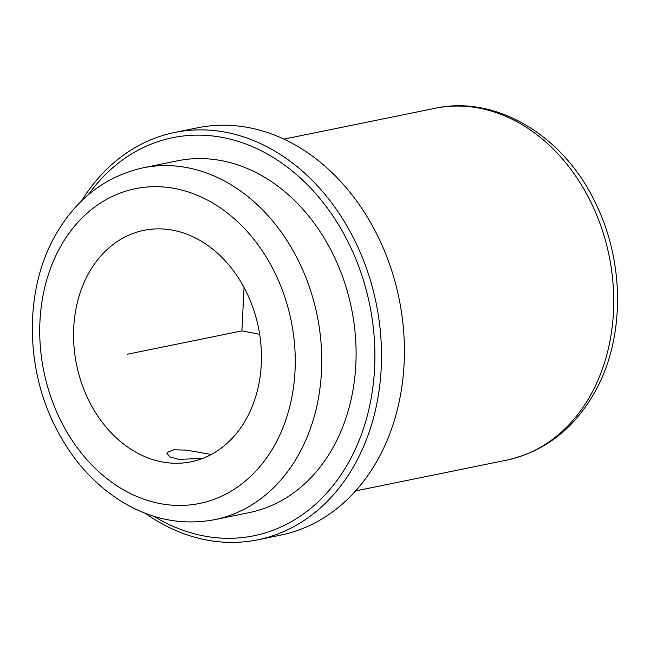 <?xml version="1.0" encoding="UTF-8"?>
<svg xmlns="http://www.w3.org/2000/svg" width="650" height="650" viewBox="0 0 650 650"><rect width="100%" height="100%" fill="white"/><g stroke="black" fill="none" stroke-linecap="round" stroke-linejoin="round"><path stroke-width="0.97" d="M211.283 454.472L186.542 450.133L173.753 449.759L167.221 452.441L166.936 453.375L169.975 456.934L178.653 459.339L202.499 458.477M247.081 417.487A118.105 92.812 78.5 0 1 191.092 461.793A118.105 92.812 78.5 0 1 91.699 406.039A118.105 92.812 78.5 0 1 87.904 274.649A118.105 92.812 78.5 0 1 143.902 230.344A118.105 92.812 78.5 0 1 243.295 286.089A118.105 92.812 78.5 0 1 247.081 417.487M81.648 200.801A207.862 163.353 78.5 0 1 174.631 132.47L197.535 127.798A207.862 163.353 78.5 0 1 372.466 225.924A207.862 163.353 78.5 0 1 379.137 457.177A207.862 163.353 78.5 0 1 280.589 535.153L257.684 539.817A207.862 163.353 78.5 0 1 145.373 513.346M174.631 132.47A207.862 163.353 78.5 0 1 349.562 230.588A207.862 163.353 78.5 0 1 356.233 461.841A207.862 163.353 78.5 0 1 257.684 539.817M88.27 194.797A203.141 159.64 78.5 0 1 307.613 184.941A203.141 159.64 78.5 0 1 350.188 459.574A203.141 159.64 78.5 0 1 153.814 516.279M334.271 445.282A179.522 141.074 78.5 0 1 249.161 512.631L214.809 519.634A179.522 141.074 78.5 0 0 299.918 452.286A179.522 141.074 78.5 0 0 294.158 252.574A179.522 141.074 78.5 0 0 143.081 167.83L177.434 160.826A179.522 141.074 78.5 0 1 328.51 245.57A179.522 141.074 78.5 0 1 334.271 445.282M244.043 287.479L241.922 330.891L259.659 334.319M241.922 330.891L127.416 354.234M591.898 392.762A179.522 141.074 78.5 0 1 506.797 460.102C545.317 451.368 574.99 428.098 595.814 390.276C624.691 337.634 624.65 263.388 596.432 204.977C565.394 137.093 497.258 94.616 435.069 108.298A179.522 141.074 78.5 0 1 586.137 193.042A179.522 141.074 78.5 0 1 591.898 392.762M59.256 248.934A160.623 126.23 78.5 0 1 235.406 219.692A160.623 126.23 78.5 0 1 275.73 443.194A160.623 126.23 78.5 0 1 99.588 472.444A160.623 126.23 78.5 0 1 59.256 248.934M355.615 490.929L506.797 460.102M283.887 139.124L435.069 108.298M214.809 519.634C182.13 525.817 150.638 519.529 120.339 500.76C92.406 482.861 70.403 457.543 54.332 424.808C25.261 366.121 24.863 290.851 54.064 237.656C74.88 199.834 104.553 176.564 143.081 167.83"/></g></svg>
